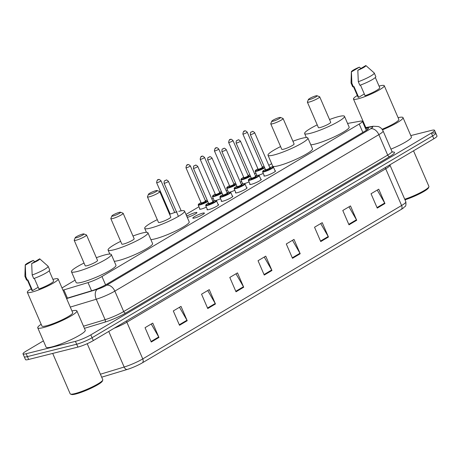 <?xml version="1.0" encoding="UTF-8"?>
<svg xmlns="http://www.w3.org/2000/svg" width="460" height="460" viewBox="0 0 460 460"><rect width="100%" height="100%" fill="white"/><g stroke="black" fill="none" stroke-linecap="round" stroke-linejoin="round"><path stroke-width="0.69" d="M275.04 170.798A6.313 0.914 156.6 0 1 275.529 170.936A6.313 0.914 156.6 0 1 272.119 173.339A6.313 0.914 156.6 0 1 265.621 175.875A6.313 0.914 156.6 0 1 263.931 175.95A6.313 0.914 156.6 0 1 264.172 175.501M260.814 179.233A6.313 0.914 156.6 0 1 261.303 179.365A6.313 0.914 156.6 0 1 257.893 181.769A6.313 0.914 156.6 0 1 251.396 184.31A6.313 0.914 156.6 0 1 249.705 184.38A6.313 0.914 156.6 0 1 249.941 183.937M246.583 187.663A6.313 0.914 156.6 0 1 247.072 187.795A6.313 0.914 156.6 0 1 243.662 190.198A6.313 0.914 156.6 0 1 237.17 192.74A6.313 0.914 156.6 0 1 235.48 192.815A6.313 0.914 156.6 0 1 235.715 192.366M232.357 196.092A6.313 0.914 156.6 0 1 232.846 196.23A6.313 0.914 156.6 0 1 229.436 198.634A6.313 0.914 156.6 0 1 222.939 201.169A6.313 0.914 156.6 0 1 221.254 201.244A6.313 0.914 156.6 0 1 221.49 200.796M218.132 204.527A6.313 0.914 156.6 0 1 218.621 204.66A6.313 0.914 156.6 0 1 215.211 207.063A6.313 0.914 156.6 0 1 208.713 209.605A6.313 0.914 156.6 0 1 207.029 209.674A6.313 0.914 156.6 0 1 207.264 209.231M202.705 213.164A6.313 0.914 156.6 0 1 204.395 213.089A6.313 0.914 156.6 0 1 200.986 215.493A6.313 0.914 156.6 0 1 194.488 218.034A6.313 0.914 156.6 0 1 192.797 218.109A6.313 0.914 156.6 0 1 196.207 215.705A6.313 0.914 156.6 0 1 202.705 213.164M249.05 181.873A6.313 0.914 156.6 0 1 244.312 183.655M234.824 190.302A6.313 0.914 156.6 0 1 230.086 192.084M220.599 198.731A6.313 0.914 156.6 0 1 215.861 200.514M206.367 207.167A6.313 0.914 156.6 0 1 201.256 209.047A6.313 0.914 156.6 0 1 199.565 209.122A6.313 0.914 156.6 0 1 199.801 208.673M263.275 173.437A6.313 0.914 156.6 0 1 258.543 175.22M187.277 215.93A6.313 0.914 156.6 0 1 195.247 212.612A6.313 0.914 156.6 0 1 196.932 212.537A6.313 0.914 156.6 0 1 193.999 214.699A6.313 0.914 156.6 0 1 187.847 217.252M62.962 290.162A11.845 1.708 -23.4 0 0 63.865 289.904L88.009 282.601A11.845 1.708 -23.4 0 0 101.959 276.506L359.208 124.05A11.845 1.708 -23.4 0 0 362.382 121.279A11.845 1.708 -23.4 0 0 360.439 121.147L347.57 123.441M75.095 280.163L62.416 287.678A11.845 1.708 -23.4 0 0 61.996 287.931M271.653 163.674L268.812 165.358M255.875 173.023L254.587 173.788M241.649 181.453L240.361 182.217M227.424 189.888L226.13 190.653M213.198 198.317L211.905 199.082M198.967 206.747L185.995 214.44M256.87 175.53A6.313 0.914 156.6 0 1 256.473 175.398A6.313 0.914 156.6 0 1 256.709 174.949M242.638 183.965A6.313 0.914 156.6 0 1 242.247 183.827A6.313 0.914 156.6 0 1 242.483 183.379M228.413 192.395A6.313 0.914 156.6 0 1 228.022 192.257A6.313 0.914 156.6 0 1 228.258 191.808M214.187 200.824A6.313 0.914 156.6 0 1 213.791 200.692A6.313 0.914 156.6 0 1 214.032 200.244M410.791 135.585L431.353 130.416A11.845 1.708 156.6 0 1 434.516 130.278A11.845 1.708 156.6 0 1 431.348 133.049L90.827 334.857A11.845 1.708 156.6 0 1 75.428 341.354L26.162 353.728A11.845 1.708 156.6 0 1 23 353.866A11.845 1.708 156.6 0 1 26.174 351.095L43.401 340.889M434.516 130.278L435.758 133.147A11.845 1.708 156.6 0 1 432.59 135.918L92.069 337.726A11.845 1.708 156.6 0 1 76.67 344.224L27.404 356.598A11.845 1.708 156.6 0 1 24.242 356.736A11.845 1.708 156.6 0 0 27.404 356.598L76.67 344.224A11.845 1.708 156.6 0 0 92.069 337.726L432.59 135.918A11.845 1.708 156.6 0 0 435.758 133.147A11.845 1.708 156.6 0 0 432.595 133.285M66.516 298.379L92.31 290.576A11.845 1.708 -23.4 0 0 106.26 284.481L365.326 130.945A11.845 1.708 -23.4 0 0 368.5 128.173A11.845 1.708 -23.4 0 0 366.557 128.047L365.401 128.254M142.393 362.813A3.95 2.582 -120.7 0 0 142.755 358.909L401.609 205.499A15.789 2.277 -23.4 0 0 405.841 201.802C406.387 207.811 404.668 205.942 403.495 207.92A12.949 1.869 156.6 0 1 401.252 209.403L142.393 362.813A12.949 1.869 156.6 0 1 127.144 369.478L101.689 377.177M435.758 133.147L437 136.016A11.845 1.708 156.6 0 1 433.826 138.788L93.311 340.59A11.845 1.708 156.6 0 1 77.907 347.093L28.646 359.467A11.845 1.708 156.6 0 1 25.484 359.605L23 353.866M207.753 308.539L201.549 294.199L209.248 289.633L215.458 303.974L207.753 308.539M179.504 325.277L173.299 310.937L181.004 306.372L187.208 320.712L179.504 325.277M151.254 342.022L145.049 327.681L152.755 323.115L158.959 337.456L151.254 342.022M292.497 258.313L286.292 243.972L293.998 239.407L300.202 253.747L292.497 258.313M320.747 241.575L314.536 227.234L322.241 222.669L328.452 237.009L320.747 241.575M348.99 224.831L342.786 210.49L350.491 205.925L356.695 220.265L348.99 224.831M377.24 208.092L371.036 193.752L378.741 189.186L384.945 203.527L377.24 208.092M236.003 291.795L229.793 277.455L237.498 272.889L243.702 287.23L236.003 291.795M264.247 275.057L258.043 260.716L265.748 256.151L271.952 270.491L264.247 275.057M264.23 257.048L271.705 270.003A3.157 2.064 59.3 0 1 271.952 270.491M235.98 273.792L243.455 286.741A3.157 2.064 59.3 0 1 243.702 287.23M377.223 190.083L384.698 203.038A3.157 2.064 59.3 0 1 384.945 203.527M348.973 206.827L356.448 219.776A3.157 2.064 59.3 0 1 356.695 220.265M320.723 223.566L328.204 236.52A3.157 2.064 59.3 0 1 328.452 237.009M292.479 240.31L299.954 253.259A3.157 2.064 59.3 0 1 300.202 253.747M151.236 324.012L158.711 336.967A3.157 2.064 59.3 0 1 158.959 337.456M179.486 307.274L186.961 320.223A3.157 2.064 59.3 0 1 187.208 320.712M207.736 290.53L215.211 303.485A3.157 2.064 59.3 0 1 215.458 303.974M379.051 86.095A16.778 2.421 156.6 0 1 379.782 85.905A16.778 2.421 156.6 0 1 384.267 85.709A16.778 2.421 156.6 0 1 375.21 92.098A16.778 2.421 156.6 0 1 357.955 98.843A16.778 2.421 156.6 0 1 353.47 99.038A16.778 2.421 156.6 0 1 357.316 95.502M360.467 85.077L365.067 95.72A11.845 1.708 156.6 0 0 379.736 87.67L375.331 77.498M365.844 65.527A7.895 1.138 156.6 0 1 357.822 70.282L365.844 65.527L374.181 72.916A12.633 1.823 156.6 0 1 374.256 73.013A12.633 1.823 156.6 0 1 358.305 81.707L359.852 85.295A12.633 1.823 156.6 0 0 375.808 76.601L374.256 73.013M357.822 70.282L358.305 81.707M364.314 93.972L358.656 97.33A11.845 1.708 156.6 0 1 357.995 97.077L353.562 86.831M358.656 97.33L354.004 86.572L353.441 86.905A12.633 1.823 156.6 0 1 352.619 86.635L351.066 83.047A12.633 1.823 156.6 0 1 351.043 82.926L351.365 71.771A7.895 1.138 156.6 0 1 359.427 67.143L351.411 71.892A7.895 1.138 156.6 0 1 351.365 71.771M384.267 85.709L398.849 119.41A16.778 2.421 156.6 0 1 382.087 129.271M398.096 117.668A21.315 3.076 156.6 0 1 403.012 117.605A21.315 3.076 156.6 0 1 382.478 129.823M403.012 117.605L411.389 136.965A21.315 3.076 156.6 0 1 390.948 149.149M413.517 150.822L428.921 186.415A17.767 2.564 156.6 0 1 428.892 186.835A17.767 2.564 156.6 0 1 404.731 199.243M428.892 186.835L428.478 187.847A16.974 2.449 156.6 0 1 404.984 199.835M353.441 86.905L351.888 83.323A12.633 1.823 156.6 0 1 351.066 83.047M351.888 83.323L351.411 71.892M359.427 67.143L360.899 68.459M309.683 99.521A4.738 0.684 156.6 0 1 308.424 99.463A4.738 0.684 156.6 0 1 311.27 97.623A4.738 0.684 156.6 0 1 315.847 95.864A4.738 0.684 156.6 0 1 317.026 95.737A4.738 0.684 156.6 0 1 314.841 97.468A4.738 0.684 156.6 0 1 309.683 99.521M317.026 95.737L319.579 96.721A6.71 0.966 156.6 0 1 319.7 96.818A6.71 0.966 156.6 0 1 316.077 99.371A6.71 0.966 156.6 0 1 309.178 102.074A6.71 0.966 156.6 0 1 307.384 102.149A6.71 0.966 156.6 0 1 307.395 101.993L308.424 99.463M307.384 102.149L318.4 127.604A6.71 0.966 -23.4 0 0 320.195 127.523A6.71 0.966 -23.4 0 0 327.094 124.827A6.71 0.966 -23.4 0 0 330.717 122.274L319.7 96.818M329.532 119.537A21.712 3.134 156.6 0 1 338.681 116.57A21.712 3.134 156.6 0 1 344.482 116.317A21.712 3.134 156.6 0 1 332.764 124.579A21.712 3.134 156.6 0 1 310.431 133.308A21.712 3.134 156.6 0 1 304.629 133.561A21.712 3.134 156.6 0 1 317.216 124.867M344.482 116.317L349.14 127.069A21.712 3.134 156.6 0 1 337.421 135.338A21.712 3.134 156.6 0 1 315.089 144.066A21.712 3.134 156.6 0 1 310.793 144.785M273.067 121.221A4.738 0.684 156.6 0 1 271.808 121.164A4.738 0.684 156.6 0 1 274.649 119.33A4.738 0.684 156.6 0 1 279.231 117.57A4.738 0.684 156.6 0 1 280.41 117.444A4.738 0.684 156.6 0 1 278.225 119.174A4.738 0.684 156.6 0 1 273.067 121.221M280.41 117.444L282.957 118.421A6.71 0.966 156.6 0 1 283.084 118.525A6.71 0.966 156.6 0 1 279.461 121.078A6.71 0.966 156.6 0 1 272.556 123.774A6.71 0.966 156.6 0 1 270.762 123.855A6.71 0.966 156.6 0 1 270.773 123.694L271.808 121.164M270.762 123.855L281.779 149.304A6.71 0.966 -23.4 0 0 283.573 149.23A6.71 0.966 -23.4 0 0 290.473 146.533A6.71 0.966 -23.4 0 0 294.095 143.974L283.084 118.525M292.911 141.243A21.712 3.134 156.6 0 1 302.059 138.27A21.712 3.134 156.6 0 1 307.866 138.017A21.712 3.134 156.6 0 1 296.148 146.286A21.712 3.134 156.6 0 1 273.815 155.014A21.712 3.134 156.6 0 1 268.013 155.261A21.712 3.134 156.6 0 1 280.594 146.573M307.866 138.017L312.518 148.775A21.712 3.134 156.6 0 1 300.8 157.038A21.712 3.134 156.6 0 1 278.467 165.767A21.712 3.134 156.6 0 1 272.665 166.02L268.013 155.261M149.747 194.304A4.738 0.684 156.6 0 1 148.488 194.246A4.738 0.684 156.6 0 1 151.334 192.412A4.738 0.684 156.6 0 1 155.911 190.653A4.738 0.684 156.6 0 1 157.096 190.526A4.738 0.684 156.6 0 1 154.911 192.257A4.738 0.684 156.6 0 1 149.747 194.304M157.096 190.526L159.643 191.504A6.71 0.966 156.6 0 1 159.764 191.601A6.71 0.966 156.6 0 1 156.147 194.16A6.71 0.966 156.6 0 1 149.241 196.857A6.71 0.966 156.6 0 1 147.447 196.937A6.71 0.966 156.6 0 1 147.459 196.776L148.488 194.246M147.447 196.937L158.464 222.387A6.71 0.966 -23.4 0 0 160.258 222.312A6.71 0.966 -23.4 0 0 167.158 219.615A6.71 0.966 -23.4 0 0 170.781 217.057L159.764 191.601M178.744 211.353A21.712 3.134 156.6 0 1 184.546 211.1A21.712 3.134 156.6 0 1 172.828 219.368A21.712 3.134 156.6 0 1 150.5 228.097A21.712 3.134 156.6 0 1 144.693 228.344A21.712 3.134 156.6 0 1 157.28 219.656M169.596 214.325A21.712 3.134 156.6 0 1 177.1 211.795M184.546 211.1L189.204 221.858A21.712 3.134 156.6 0 1 177.485 230.121A21.712 3.134 156.6 0 1 155.152 238.849A21.712 3.134 156.6 0 1 150.857 239.568M113.131 216.005A4.738 0.684 156.6 0 1 111.872 215.947A4.738 0.684 156.6 0 1 114.718 214.113A4.738 0.684 156.6 0 1 119.295 212.353A4.738 0.684 156.6 0 1 120.474 212.227A4.738 0.684 156.6 0 1 118.289 213.958A4.738 0.684 156.6 0 1 113.131 216.005M120.474 212.227L123.027 213.204A6.71 0.966 156.6 0 1 123.148 213.308A6.71 0.966 156.6 0 1 119.525 215.861A6.71 0.966 156.6 0 1 112.62 218.558A6.71 0.966 156.6 0 1 110.825 218.638A6.71 0.966 156.6 0 1 110.837 218.477L111.872 215.947M110.825 218.638L121.842 244.093A6.71 0.966 -23.4 0 0 123.636 244.013A6.71 0.966 -23.4 0 0 130.536 241.316A6.71 0.966 -23.4 0 0 134.159 238.763L123.148 213.308M132.98 236.026A21.712 3.134 156.6 0 1 142.129 233.053A21.712 3.134 156.6 0 1 147.93 232.806A21.712 3.134 156.6 0 1 136.212 241.069A21.712 3.134 156.6 0 1 113.879 249.797A21.712 3.134 156.6 0 1 108.077 250.05A21.712 3.134 156.6 0 1 120.658 241.356M147.93 232.806L152.582 243.558A21.712 3.134 156.6 0 1 140.863 251.827A21.712 3.134 156.6 0 1 118.53 260.55A21.712 3.134 156.6 0 1 114.235 261.268M76.509 237.711A4.738 0.684 156.6 0 1 75.25 237.653A4.738 0.684 156.6 0 1 78.096 235.813A4.738 0.684 156.6 0 1 82.673 234.054A4.738 0.684 156.6 0 1 83.852 233.927A4.738 0.684 156.6 0 1 81.667 235.658A4.738 0.684 156.6 0 1 76.509 237.711M83.852 233.927L86.405 234.91A6.71 0.966 156.6 0 1 86.526 235.008A6.71 0.966 156.6 0 1 82.903 237.567A6.71 0.966 156.6 0 1 76.004 240.264A6.71 0.966 156.6 0 1 74.209 240.338A6.71 0.966 156.6 0 1 74.221 240.183L75.25 237.653M74.209 240.338L85.221 265.794A6.71 0.966 -23.4 0 0 87.015 265.713A6.71 0.966 -23.4 0 0 93.92 263.017A6.71 0.966 -23.4 0 0 97.543 260.464L86.526 235.008M96.359 257.726A21.712 3.134 156.6 0 1 105.507 254.759A21.712 3.134 156.6 0 1 111.308 254.506A21.712 3.134 156.6 0 1 99.59 262.769A21.712 3.134 156.6 0 1 77.257 271.498A21.712 3.134 156.6 0 1 71.455 271.751A21.712 3.134 156.6 0 1 84.042 263.057M111.308 254.506L115.966 265.259A21.712 3.134 156.6 0 1 104.248 273.527A21.712 3.134 156.6 0 1 81.915 282.256A21.712 3.134 156.6 0 1 76.113 282.509L71.455 271.751M87.204 343.695L102.781 379.701A17.767 2.564 156.6 0 1 102.758 380.121L102.344 381.133A16.974 2.449 156.6 0 1 92.149 387.711A16.974 2.449 156.6 0 1 75.745 394.019A16.974 2.449 156.6 0 1 71.518 394.473L70.501 394.076A17.767 2.564 156.6 0 1 70.173 393.812L52.699 353.424M102.758 380.121A17.767 2.564 156.6 0 1 92.086 387.009A17.767 2.564 156.6 0 1 74.922 393.605A17.767 2.564 156.6 0 1 70.501 394.076M71.956 310.948A21.315 3.076 156.6 0 1 76.877 310.891A21.315 3.076 156.6 0 1 65.372 319.004A21.315 3.076 156.6 0 1 43.447 327.572A21.315 3.076 156.6 0 1 37.749 327.825A21.315 3.076 156.6 0 1 41.158 324.277M76.877 310.891L85.255 330.251A21.315 3.076 156.6 0 1 73.749 338.365A21.315 3.076 156.6 0 1 51.825 346.932A21.315 3.076 156.6 0 1 46.126 347.179L37.749 327.825M52.917 279.381A16.778 2.421 156.6 0 1 53.642 279.185A16.778 2.421 156.6 0 1 58.127 278.996A16.778 2.421 156.6 0 1 49.07 285.378A16.778 2.421 156.6 0 1 31.815 292.123A16.778 2.421 156.6 0 1 27.33 292.318A16.778 2.421 156.6 0 1 31.176 288.788M58.127 278.996L72.709 312.691A16.778 2.421 156.6 0 1 63.658 319.079A16.778 2.421 156.6 0 1 46.397 325.824A16.778 2.421 156.6 0 1 41.917 326.019L27.33 292.318M34.328 278.358L38.933 289.001A11.845 1.708 156.6 0 0 53.601 280.951L49.197 270.779M39.709 258.813A7.895 1.138 156.6 0 1 31.688 263.563L39.709 258.813L48.041 266.196A12.633 1.823 156.6 0 1 48.116 266.3A12.633 1.823 156.6 0 1 32.165 274.994L33.718 278.576A12.633 1.823 156.6 0 0 49.668 269.882L48.116 266.3M31.688 263.563L32.165 274.994M38.18 287.258L32.516 290.611A11.845 1.708 156.6 0 1 31.861 290.358L27.427 280.117M32.516 290.611L27.864 279.858L27.301 280.192A12.633 1.823 156.6 0 1 26.485 279.916L24.932 276.333A12.633 1.823 156.6 0 1 24.909 276.207L25.231 265.052A7.895 1.138 156.6 0 1 33.292 260.423L25.271 265.178A7.895 1.138 156.6 0 1 25.231 265.052M27.301 280.192L25.754 276.604A12.633 1.823 156.6 0 1 24.932 276.333M25.754 276.604L25.271 265.178M33.292 260.423L34.764 261.74M362.836 132.422L359.208 124.05M105.581 284.872L101.959 276.506M91.563 290.8L88.009 282.601M67.413 298.103L63.865 289.904M392.489 152.082A17.767 2.564 156.6 0 1 389.752 156.561L125.752 313.018A17.767 2.564 156.6 0 1 104.828 322.161L84.427 328.331M431.348 133.049L433.826 138.788M26.162 353.728L28.646 359.467M75.428 341.354L77.907 347.093M90.827 334.857L93.311 340.59M391.92 151.398L383.082 130.962A15.789 2.277 156.6 0 1 378.85 134.653L387.694 155.089A15.789 2.277 -23.4 0 0 391.92 151.398L392.8 152.22M66.608 298.586L97.319 289.294A7.895 1.138 -23.4 0 0 106.616 285.234L370.616 128.777A7.895 5.169 59.3 0 1 378.85 134.653L114.85 291.117A15.789 2.277 156.6 0 1 96.255 299.241L105.098 319.677A15.789 2.277 -23.4 0 0 123.694 311.552L387.694 155.089A1.972 1.294 -120.7 0 0 389.752 156.561M97.319 289.294A7.895 4.876 -106.8 0 0 96.255 299.241L70.288 307.09M83.507 326.203L105.098 319.677A1.972 1.219 73.2 0 1 104.828 322.161M106.616 285.234A7.895 5.169 59.3 0 1 114.85 291.117L123.694 311.552A1.972 1.294 -120.7 0 0 125.752 313.018M370.616 128.777A7.895 1.138 -23.4 0 0 371.433 126.845L365.263 127.943M371.433 126.845A7.895 6.67 -100.1 0 1 373.152 126.241L365.148 127.667M367.264 129.68L366.557 128.047M405.841 201.802L389.953 165.094A15.789 2.277 156.6 0 1 385.721 168.785L401.609 205.499A3.95 2.582 59.3 0 1 401.252 209.403M127.144 369.478A3.95 2.438 -106.8 0 1 124.154 367.034A15.789 2.277 -23.4 0 0 142.755 358.909L126.868 322.195A15.789 2.277 156.6 0 1 114.091 328.273M100.406 374.216L124.154 367.034L108.755 331.441M385.348 167.52A3.95 2.582 59.3 0 0 385.721 168.785L126.868 322.195A3.95 2.582 59.3 0 1 126.488 320.93M264.029 274.551L271.705 270.003M292.278 257.807L299.954 253.259M320.528 241.069L328.204 236.52M348.772 224.325L356.448 219.776M377.022 207.586L384.698 203.038M235.779 291.289L243.455 286.741M207.535 308.033L215.211 303.485M179.285 324.772L186.961 320.223M151.035 341.516L158.711 336.967M264.707 167.796A5.923 0.857 156.6 0 1 256.714 171.229A5.923 0.857 156.6 0 1 255.127 171.298L256.95 175.507M257.951 168.866A5.526 0.799 -23.4 0 0 256.812 170.717A5.526 0.799 -23.4 0 0 264.517 167.359M264.115 166.428A5.526 0.799 -23.4 0 0 264.005 166.457A5.526 0.799 -23.4 0 0 262.298 166.986L264.109 166.416M262.574 167.446A2.766 0.397 156.6 0 1 261.981 168.262A2.766 0.397 156.6 0 1 258.612 169.648A2.766 0.397 156.6 0 1 258.33 169.211M258.353 169.211L258.077 169.165A2.369 0.339 -23.4 0 0 258.715 169.142A2.369 0.339 -23.4 0 0 261.148 168.188A2.369 0.339 -23.4 0 0 262.43 167.285L262.148 167.543M242.874 134.032C243.196 131.652 243.846 130.651 244.823 131.025C245.013 130.462 245.812 130.835 247.221 132.152A2.369 0.339 156.6 0 1 245.945 133.055A2.369 0.339 156.6 0 1 243.507 134.004A2.369 0.339 156.6 0 1 242.874 134.032L258.077 169.165M244.018 131.451L244.53 131.146L244.018 131.451M250.481 176.232A5.923 0.857 156.6 0 1 242.483 179.659A5.923 0.857 156.6 0 1 240.902 179.728L242.725 183.937M240.902 179.728L241.143 178.946L243.719 177.29A5.526 0.799 -23.4 0 0 242.587 179.147A5.526 0.799 -23.4 0 0 250.292 175.795M248.066 175.409L249.883 174.852A5.526 0.799 -23.4 0 0 249.774 174.886A5.526 0.799 -23.4 0 0 248.072 175.415M248.348 175.875A2.766 0.397 156.6 0 1 247.756 176.692A2.766 0.397 156.6 0 1 244.386 178.083A2.766 0.397 156.6 0 1 244.105 177.646L243.852 177.6A2.369 0.339 -23.4 0 0 244.484 177.571A2.369 0.339 -23.4 0 0 246.922 176.617A2.369 0.339 -23.4 0 0 248.199 175.72L247.923 175.973M228.649 142.468C228.971 140.087 229.62 139.081 230.598 139.46C230.788 138.891 231.587 139.271 232.996 140.582A2.369 0.339 156.6 0 1 231.719 141.484A2.369 0.339 156.6 0 1 229.281 142.439A2.369 0.339 156.6 0 1 228.649 142.468L243.852 177.6M229.793 139.886L230.305 139.581L229.793 139.886M236.256 184.661A5.923 0.857 156.6 0 1 228.258 188.088A5.923 0.857 156.6 0 1 226.677 188.157L228.499 192.372M226.677 188.157L226.918 187.381L229.494 185.725A5.526 0.799 -23.4 0 0 228.361 187.577A5.526 0.799 -23.4 0 0 236.066 184.224M233.841 183.839L235.658 183.281A5.526 0.799 -23.4 0 0 235.549 183.316A5.526 0.799 -23.4 0 0 233.841 183.845M234.117 184.305A2.766 0.397 156.6 0 1 233.53 185.121A2.766 0.397 156.6 0 1 230.155 186.513A2.766 0.397 156.6 0 1 229.879 186.076M229.902 186.076L229.626 186.03A2.369 0.339 -23.4 0 0 230.259 186.001A2.369 0.339 -23.4 0 0 232.697 185.052A2.369 0.339 -23.4 0 0 233.973 184.149L233.691 184.408M214.423 150.897C214.745 148.517 215.395 147.516 216.373 147.89C216.562 147.327 217.361 147.7 218.77 149.017A2.369 0.339 156.6 0 1 217.494 149.914A2.369 0.339 156.6 0 1 215.056 150.868A2.369 0.339 156.6 0 1 214.423 150.897L229.626 186.03M215.562 148.315L216.079 148.011L215.562 148.315M222.025 193.091A5.923 0.857 156.6 0 1 214.032 196.523A5.923 0.857 156.6 0 1 212.451 196.592L214.274 200.802M212.451 196.592L212.692 195.81L215.268 194.155A5.526 0.799 -23.4 0 0 214.136 196.012A5.526 0.799 -23.4 0 0 221.835 192.654M221.433 191.722A5.526 0.799 -23.4 0 0 221.323 191.751A5.526 0.799 -23.4 0 0 219.615 192.28L221.427 191.711M219.891 192.74A2.766 0.397 156.6 0 1 219.305 193.556A2.766 0.397 156.6 0 1 215.93 194.942A2.766 0.397 156.6 0 1 215.648 194.505M215.671 194.505L215.401 194.459A2.369 0.339 -23.4 0 0 216.033 194.436A2.369 0.339 -23.4 0 0 218.471 193.482A2.369 0.339 -23.4 0 0 219.748 192.579L219.466 192.838M200.198 159.327C200.52 156.946 201.169 155.946 202.147 156.32C202.331 155.756 203.13 156.13 204.545 157.446A2.369 0.339 156.6 0 1 203.262 158.349A2.369 0.339 156.6 0 1 200.83 159.298A2.369 0.339 156.6 0 1 200.198 159.327L215.401 194.459M201.336 156.745L201.848 156.44L201.336 156.745M207.799 201.526A5.923 0.857 156.6 0 1 199.807 204.953A5.923 0.857 156.6 0 1 198.22 205.022L200.054 209.254M201.043 202.59A5.526 0.799 -23.4 0 0 199.905 204.441A5.526 0.799 -23.4 0 0 207.609 201.089M207.207 200.152A5.526 0.799 -23.4 0 0 207.098 200.18A5.526 0.799 -23.4 0 0 205.39 200.709L207.201 200.146M205.666 201.169A2.766 0.397 156.6 0 1 205.074 201.986A2.766 0.397 156.6 0 1 201.704 203.377A2.766 0.397 156.6 0 1 201.422 202.94M201.445 202.935L201.175 202.894A2.369 0.339 -23.4 0 0 201.808 202.866A2.369 0.339 -23.4 0 0 204.24 201.911A2.369 0.339 -23.4 0 0 205.522 201.014L205.24 201.267M185.966 167.762C186.288 165.381 186.938 164.375 187.916 164.755C188.105 164.185 188.905 164.565 190.319 165.876A2.369 0.339 156.6 0 1 189.037 166.779A2.369 0.339 156.6 0 1 186.599 167.733A2.369 0.339 156.6 0 1 185.966 167.762L201.175 202.894M187.111 165.18L187.623 164.875L187.111 165.18M156.624 182.655C156.946 180.274 157.596 179.273 158.573 179.647C158.757 179.084 159.557 179.458 160.971 180.774A2.369 0.339 156.6 0 1 159.695 181.677A2.369 0.339 156.6 0 1 157.257 182.626A2.369 0.339 156.6 0 1 156.624 182.655L170.223 214.09M157.763 180.073L158.28 179.768L157.763 180.073M264.172 171.781A5.923 0.857 156.6 0 1 262.591 171.85L262.832 171.068L265.408 169.412A5.526 0.799 -23.4 0 0 264.276 171.269A5.526 0.799 -23.4 0 0 271.463 168.239A5.526 0.799 -23.4 0 0 271.463 167.009A5.526 0.799 -23.4 0 0 269.755 167.538L271.521 166.986C273.056 166.698 273.706 166.75 273.458 167.147A5.923 0.857 156.6 0 1 270.261 169.401A5.923 0.857 156.6 0 1 264.172 171.781M270.031 167.998A2.766 0.397 156.6 0 1 269.445 168.814A2.766 0.397 156.6 0 1 266.07 170.206A2.766 0.397 156.6 0 1 265.788 169.769M269.888 167.842L254.685 132.704A2.369 0.339 156.6 0 1 253.402 133.607A2.369 0.339 156.6 0 1 250.97 134.561A2.369 0.339 156.6 0 1 250.338 134.59L265.541 169.723A2.369 0.339 -23.4 0 0 266.173 169.694A2.369 0.339 -23.4 0 0 268.611 168.745A2.369 0.339 -23.4 0 0 269.888 167.842L269.606 168.101M251.988 131.704L251.476 132.008L251.988 131.704M249.947 180.211A5.923 0.857 156.6 0 1 248.36 180.28L248.607 179.498L251.177 177.847A5.526 0.799 -23.4 0 0 250.044 179.705A5.526 0.799 -23.4 0 0 257.232 176.669A5.526 0.799 -23.4 0 0 257.238 175.438A5.526 0.799 -23.4 0 0 255.53 175.967L257.295 175.415C258.83 175.128 259.474 175.179 259.233 175.576A5.923 0.857 156.6 0 1 256.036 177.83A5.923 0.857 156.6 0 1 249.947 180.211M255.806 176.433A2.766 0.397 156.6 0 1 255.219 177.249A2.766 0.397 156.6 0 1 251.844 178.635A2.766 0.397 156.6 0 1 251.562 178.198M255.662 176.272L240.459 141.139A2.369 0.339 156.6 0 1 239.177 142.042A2.369 0.339 156.6 0 1 236.745 142.991A2.369 0.339 156.6 0 1 236.106 143.02L251.315 178.152A2.369 0.339 -23.4 0 0 251.948 178.123A2.369 0.339 -23.4 0 0 254.38 177.175A2.369 0.339 -23.4 0 0 255.662 176.272L255.38 176.531M237.762 140.133L237.251 140.438L237.762 140.133M235.715 188.646A5.923 0.857 156.6 0 1 234.134 188.715L234.381 187.933L236.952 186.277A5.526 0.799 -23.4 0 0 235.819 188.134A5.526 0.799 -23.4 0 0 243.006 185.098A5.526 0.799 -23.4 0 0 243.012 183.873A5.526 0.799 -23.4 0 0 241.304 184.402L243.07 183.85C244.605 183.557 245.249 183.615 245.007 184.011A5.923 0.857 156.6 0 1 241.81 186.265A5.923 0.857 156.6 0 1 235.715 188.646M241.58 184.862A2.766 0.397 156.6 0 1 240.988 185.679A2.766 0.397 156.6 0 1 237.619 187.07A2.766 0.397 156.6 0 1 237.337 186.633M241.431 184.702L226.228 149.569A2.369 0.339 156.6 0 1 224.952 150.472A2.369 0.339 156.6 0 1 222.513 151.426A2.369 0.339 156.6 0 1 221.881 151.449L237.084 186.587A2.369 0.339 -23.4 0 0 237.716 186.559A2.369 0.339 -23.4 0 0 240.154 185.604A2.369 0.339 -23.4 0 0 241.431 184.702L241.155 184.96M223.537 148.568L223.025 148.867L223.537 148.568M232.611 196.679L230.776 192.441A5.923 0.857 156.6 0 1 227.579 194.695A5.923 0.857 156.6 0 1 221.49 197.075A5.923 0.857 156.6 0 1 219.909 197.144L220.156 196.362L222.726 194.706M222.726 194.712A5.526 0.799 -23.4 0 0 221.593 196.564A5.526 0.799 -23.4 0 0 228.781 193.533A5.526 0.799 -23.4 0 0 228.781 192.303A5.526 0.799 -23.4 0 0 227.073 192.832L228.844 192.28C230.38 191.992 231.023 192.044 230.776 192.441M227.349 193.292A2.766 0.397 156.6 0 1 226.763 194.108A2.766 0.397 156.6 0 1 223.393 195.5A2.766 0.397 156.6 0 1 223.111 195.063M227.205 193.137L212.002 157.998A2.369 0.339 156.6 0 1 210.726 158.901A2.369 0.339 156.6 0 1 208.288 159.856A2.369 0.339 156.6 0 1 207.655 159.885L222.858 195.017A2.369 0.339 -23.4 0 0 223.491 194.988A2.369 0.339 -23.4 0 0 225.929 194.039A2.369 0.339 -23.4 0 0 227.205 193.137L226.929 193.395M209.311 156.998L208.794 157.303L209.311 156.998M207.264 205.505A5.923 0.857 156.6 0 1 205.683 205.574L205.925 204.792L208.501 203.142A5.526 0.799 -23.4 0 0 207.368 204.999A5.526 0.799 -23.4 0 0 214.555 201.963A5.526 0.799 -23.4 0 0 214.555 200.732A5.526 0.799 -23.4 0 0 212.848 201.261L214.613 200.709C216.148 200.422 216.798 200.474 216.551 200.87A5.923 0.857 156.6 0 1 213.354 203.124A5.923 0.857 156.6 0 1 207.264 205.505M213.124 201.727A2.766 0.397 156.6 0 1 212.537 202.544A2.766 0.397 156.6 0 1 209.162 203.929A2.766 0.397 156.6 0 1 208.88 203.492M212.98 201.566L197.777 166.434A2.369 0.339 156.6 0 1 196.5 167.336A2.369 0.339 156.6 0 1 194.062 168.285A2.369 0.339 156.6 0 1 193.43 168.314L208.633 203.446A2.369 0.339 -23.4 0 0 209.265 203.418A2.369 0.339 -23.4 0 0 211.703 202.469A2.369 0.339 -23.4 0 0 212.98 201.566L212.698 201.825M195.086 165.427L194.568 165.732L195.086 165.427M164.714 183.183A2.369 0.339 156.6 0 1 164.082 183.206C164.237 179.44 164.709 181.378 166.031 180.199C166.221 179.636 167.02 180.009 168.429 181.326A2.369 0.339 156.6 0 1 167.152 182.229A2.369 0.339 156.6 0 1 164.714 183.183M165.738 180.326L165.226 180.63L165.738 180.326M186.415 215.412L187.203 215.769A5.923 0.857 156.6 0 1 186.817 216.338M186.593 215.832A5.526 0.799 -23.4 0 0 186.432 215.452M366.304 130.341L362.382 121.279M383.082 130.962C382.093 128.806 380.489 127.322 378.269 126.517L373.152 126.241M353.47 99.038L365.809 127.546M304.629 133.561L306.36 137.551M144.693 228.344L146.424 232.334M108.077 250.05L109.802 254.041M247.221 132.152L262.43 167.285M257.945 168.86L255.375 170.516L255.127 171.298M232.996 140.582L248.199 175.72M218.77 149.017L233.973 184.149M204.545 157.446L219.748 192.579M190.319 165.876L205.522 201.014M201.037 202.584L198.467 204.24L198.22 205.022M160.971 180.774L174.708 212.526M250.338 134.59C250.487 130.818 250.964 132.756 252.287 131.583C252.471 131.014 253.27 131.393 254.685 132.704M262.591 171.85L264.419 176.088M273.458 167.147L275.293 171.384M236.106 143.02C236.262 139.254 236.739 141.191 238.061 140.012C238.245 139.449 239.045 139.823 240.459 141.139M248.36 180.28L250.194 184.517M259.233 175.576L261.061 179.814M221.881 151.449C222.036 147.683 222.513 149.621 223.83 148.442C224.02 147.879 224.819 148.252 226.228 149.569M234.134 188.715L235.968 192.947M245.007 184.011L246.836 188.243M207.655 159.885C207.811 156.112 208.282 158.05 209.605 156.877C209.794 156.308 210.594 156.688 212.002 157.998M219.909 197.144L221.743 201.382M193.43 168.314C193.585 164.548 194.057 166.486 195.379 165.307C195.563 164.743 196.362 165.117 197.777 166.434M205.683 205.574L207.517 209.812M216.551 200.87L218.385 205.108M164.082 183.206L178.428 216.361M168.429 181.326L181.194 210.829"/></g></svg>

